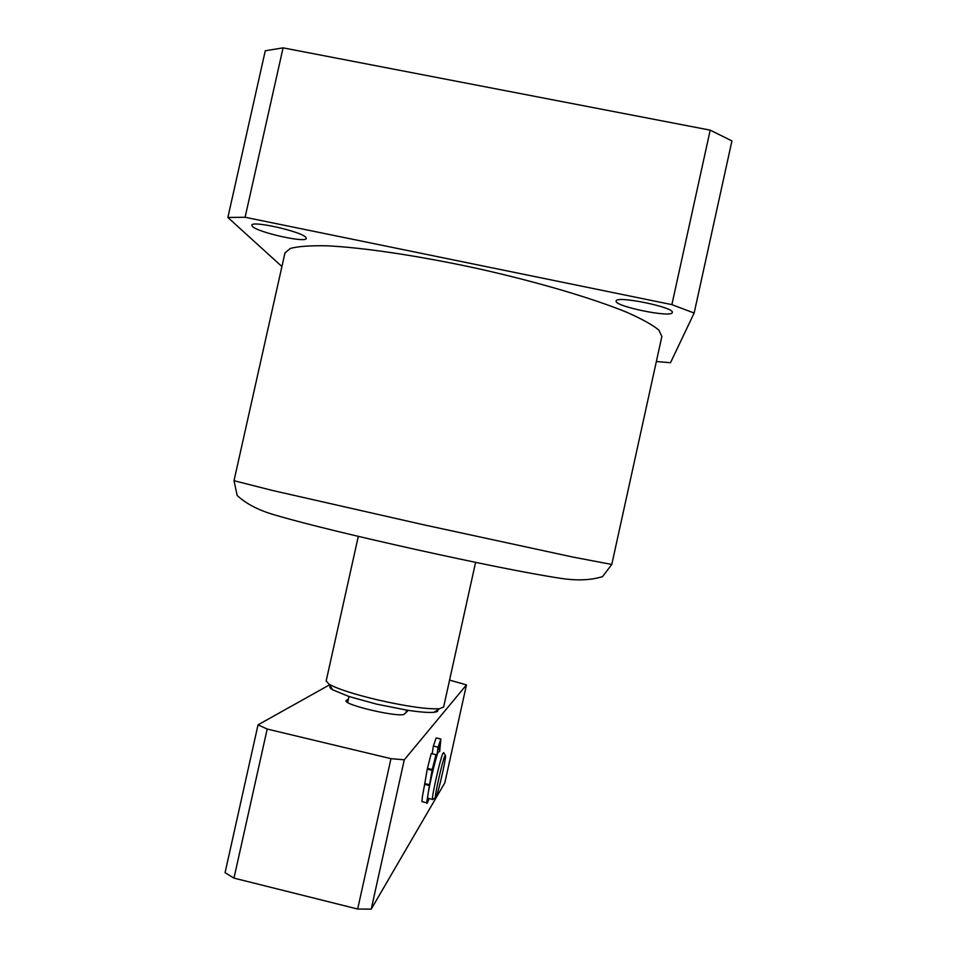 <?xml version="1.0" encoding="UTF-8"?>
<svg xmlns="http://www.w3.org/2000/svg" width="957" height="957" viewBox="0 0 957 957"><rect width="100%" height="100%" fill="white"/><g stroke="black" fill="none" stroke-linecap="round" stroke-linejoin="round"><path stroke-width="1.44" d="M305.869 237.396C301.814 231.57 251.26 220.194 251.823 225.23L252.433 226.426C257.864 232.479 306.515 243.293 306.3 238.401L305.869 237.396M672.257 312.592L672.281 312.508C675.008 307.341 615.71 295.246 616.152 301.024L616.141 301.084C614.227 306.3 671.383 318.059 672.257 312.592M656.358 361.519L670.498 362.727L694.148 313.047L731.926 140.906L710.202 130.152L283.081 47.85L265.268 50.781L227.874 217.466L281.92 266.536M694.148 313.047L671.886 304.637L245.1 217.263L227.874 217.466M661.861 336.457L658.871 330.117C652.746 324.985 642.111 319.064 626.979 312.365C593.196 298.476 538.36 282.195 479.134 268.881C419.836 255.926 363.265 247.504 326.78 245.805C310.224 245.482 298.094 246.356 290.366 248.425L284.971 252.899L234.01 480.701L272.159 490.391L422.468 524.52L573.111 557.118L611.786 564.451L661.861 336.457M671.886 304.637L710.202 130.152M245.1 217.263L283.081 47.85M437.72 709.867C438.39 711.123 437.158 711.924 434 712.283C428.592 712.809 419.453 712.068 406.558 710.082L376.603 704.137L348.982 696.505L332.665 689.818C329.95 688.155 329.172 686.911 330.309 686.061M358.313 536.387L326.158 681.013L329.196 684.279C337.498 688.896 353.444 694.064 377.034 699.758C406.414 706.41 427.217 709.4 439.478 708.73L443.617 707.056L475.593 562.381M347.654 702.462L348.982 696.505M406.019 712.51L406.558 710.082M444.682 756.305C442.05 762.562 434.681 795.446 435.375 797.803L436.344 796.547C438.952 789.98 445.699 760.193 445.579 755.767L444.682 756.305M433.126 799.191L432.42 799.358C431.93 795.578 439.933 760.205 442.792 753.506L443.797 752.609M428.281 798.365L427.707 798.222C427.145 794.418 435.148 759.068 438.079 752.381L439.131 751.496M436.727 756.317L438.115 747.178L433.354 746.053L432.229 753.638M267.194 729.043L233.975 878.119L225.074 872.664L258.031 724.844L267.194 729.043L390.97 758.662L404.273 759.81L466.466 684.889L449.575 680.104M404.273 759.81L371.22 909.15L444.838 782.778L466.466 684.889M233.975 878.119L357.667 909.03L390.97 758.662M329.555 684.841L258.031 724.844M348.444 698.933L346.099 700.691C343.3 705.022 401.976 718.372 404.5 713.958L408.292 710.345M371.22 909.15L357.667 909.03M438.342 749.714L439.981 743.433L438.342 749.714M431.966 772.287L433.653 765.875L431.966 772.287M429.023 798.545C427.6 802.947 426.81 804.359 426.678 802.803L429.406 785.506L424.633 784.357L427.253 769.165L431.212 753.542L435.997 754.678L434.622 763.818M422.647 801.834L421.953 801.655L422.42 796.535L424.633 784.357M438.115 747.178L440.878 739.031L439.658 751.616M433.354 746.053L436.153 737.955M427.42 768.387L432.229 769.536L435.997 754.678M424.788 783.58L429.561 784.728L432.062 770.313L427.253 769.165M432.229 769.536L432.062 770.313M429.561 784.728L429.406 785.506M346.219 701.23L346.434 700.261M440.83 739.055L436.117 737.943M234.01 480.701L237.169 495.511C246.164 503.789 258.534 510.225 274.3 514.83C308.082 524.759 360.478 537.14 416.917 549.749C473.392 562.166 526.099 573.099 560.898 578.363C577.095 580.827 590.971 580.253 602.515 576.616L611.786 564.451M332.665 689.818L329.196 684.279M434 712.283L439.478 708.73M435.375 797.803L432.444 799.609M432.42 799.358L427.707 798.222M445.208 755.181L443.809 752.92M426.678 802.803L421.953 801.655M440.854 739.019L436.153 737.907"/></g></svg>
